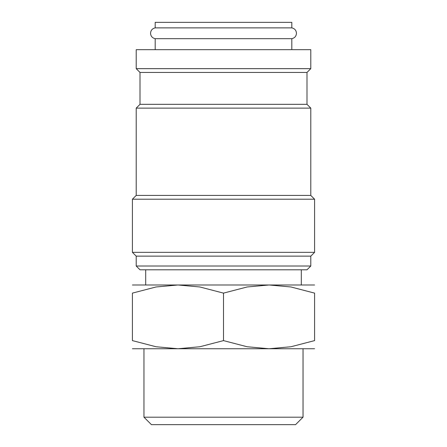 <?xml version="1.0" encoding="UTF-8"?>
<svg xmlns="http://www.w3.org/2000/svg" width="447" height="447" viewBox="0 0 447 447"><rect width="100%" height="100%" fill="white"/><g stroke="black" fill="none" stroke-linecap="round" stroke-linejoin="round"><path stroke-width="0.67" d="M155.187 38.682C152.31 38.023 150.762 36.224 150.538 33.279C150.762 30.34 152.31 28.535 155.187 27.876L291.813 27.876C294.69 28.535 296.238 30.34 296.462 33.279C296.238 36.224 294.69 38.023 291.813 38.682L155.187 38.682L155.187 49.678M310.794 68.654L310.794 49.678L136.206 49.678L136.206 68.654L310.794 68.654L306.994 72.448L140.006 72.448L140.006 104.33L136.206 108.124L136.206 195.417L132.413 199.211L132.413 252.343L314.587 252.343L314.587 199.211L132.413 199.211M223.5 266.01L136.206 266.01L140.006 269.804L306.994 269.804L310.794 266.01L223.5 266.01M314.587 252.343L310.794 256.142L136.206 256.142L136.206 266.01M306.994 72.448L306.994 104.33L310.794 108.124L310.794 195.417L136.206 195.417M310.794 108.124L136.206 108.124M306.994 104.33L140.006 104.33M132.413 284.985L177.956 284.985L199.898 286.98L223.5 293.12L247.102 286.98L269.044 284.985L290.98 286.98L314.587 293.12L314.587 340.608L290.98 346.749L269.044 348.744L247.102 346.749L223.5 340.608L199.898 346.749L177.956 348.744L156.02 346.749L132.413 340.608L132.413 293.12L156.02 286.98L177.956 284.985L314.587 284.985M132.413 348.744L314.587 348.744M143.968 417.196L151.421 424.65L295.579 424.65L303.032 417.196L143.968 417.196L143.968 348.744M155.187 27.876L155.187 22.35L291.813 22.35L291.813 27.876M314.587 340.592C314.587 351.504 314.587 351.504 314.587 340.592M132.413 340.592C132.413 351.504 132.413 351.504 132.413 340.592M132.413 293.137C132.413 282.225 132.413 282.225 132.413 293.137M314.587 293.137C314.587 282.225 314.587 282.225 314.587 293.137M223.5 340.608L223.5 293.12M136.206 256.142L132.413 252.343M140.006 72.448L136.206 68.654M303.032 348.744L303.032 417.196M145.694 269.804L145.694 284.985M301.306 269.804L301.306 284.985M291.813 38.682L291.813 49.678M310.794 195.417L314.587 199.211M310.794 256.142L310.794 266.01"/></g></svg>
